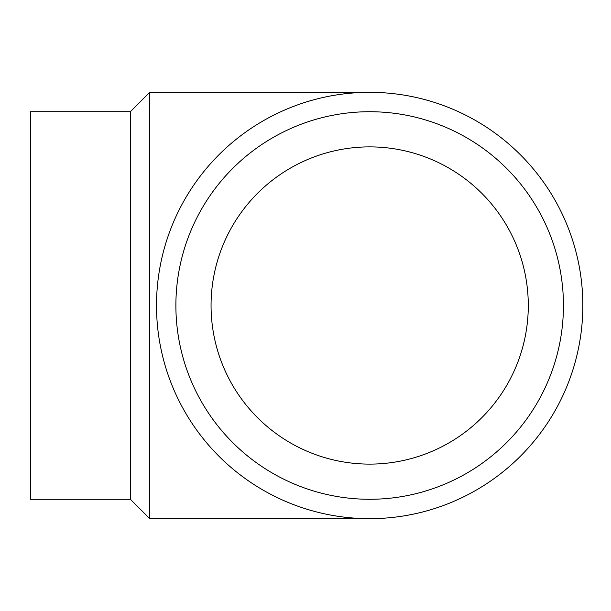 <?xml version="1.0" encoding="UTF-8"?>
<svg xmlns="http://www.w3.org/2000/svg" width="611" height="611" viewBox="0 0 611 611"><rect width="100%" height="100%" fill="white"/><g stroke="black" fill="none" stroke-linecap="round" stroke-linejoin="round"><path stroke-width="0.92" d="M130.349 499.286L130.349 111.714L30.55 111.714L30.55 499.286L130.349 499.286L149.726 518.663L369.67 518.663M130.349 111.714L149.726 92.337L149.726 518.663M156.508 305.5A213.163 213.163 0 0 1 476.252 120.894A213.163 213.163 0 0 1 476.252 490.106A213.163 213.163 0 0 1 156.508 305.5M211.062 305.5A158.608 158.608 0 0 1 448.978 168.14A158.608 158.608 0 0 1 448.978 442.86A158.608 158.608 0 0 1 211.062 305.5M175.884 305.5A193.786 193.786 0 0 1 466.56 137.681A193.786 193.786 0 0 1 466.56 473.319A193.786 193.786 0 0 1 175.884 305.5M149.726 92.337L369.67 92.337"/></g></svg>

